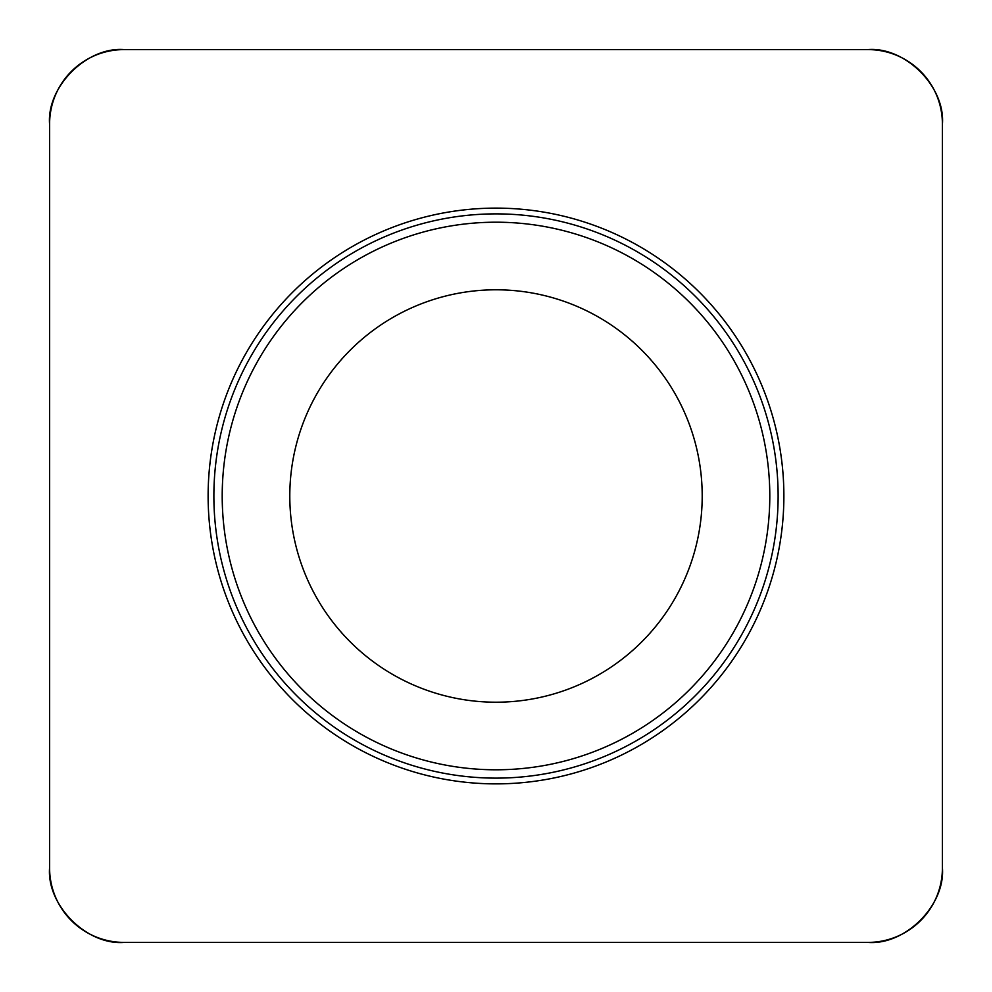 <?xml version="1.0" encoding="UTF-8"?>
<svg xmlns="http://www.w3.org/2000/svg" width="992" height="992" viewBox="0 0 992 992"><rect width="100%" height="100%" fill="white"/><g stroke="black" fill="none" stroke-linecap="round" stroke-linejoin="round"><path stroke-width="1.49" d="M868 49.6L124 49.6A74.4 74.4 0 0 0 49.6 124L49.6 868A74.4 74.4 0 0 0 124 942.4L868 942.4A74.4 74.4 0 0 0 942.4 868L942.4 124A74.4 74.4 0 0 0 868 49.6M292.442 699.558A287.878 287.878 0 0 0 774.07 570.512A287.878 287.878 0 0 0 421.488 217.93A287.878 287.878 0 0 0 292.442 699.558M350.188 641.812A206.212 206.212 0 0 1 442.63 296.819A206.212 206.212 0 0 1 695.181 549.37A206.212 206.212 0 0 1 350.188 641.812M867.715 942.4L124.285 942.4C86.825 945.55 46.45 905.175 49.6 867.715L49.6 124.285C46.45 86.825 86.825 46.45 124.285 49.6L867.715 49.6C905.175 46.45 945.55 86.825 942.4 124.285L942.4 867.715C945.55 905.175 905.175 945.55 867.715 942.4M296.509 695.491A282.125 282.125 0 0 1 296.509 296.509A282.125 282.125 0 0 1 695.491 296.509A282.125 282.125 0 0 1 695.491 695.491A282.125 282.125 0 0 1 296.509 695.491M689.601 302.399A273.792 273.792 0 0 0 302.399 302.399A273.792 273.792 0 0 0 302.399 689.601A273.792 273.792 0 0 0 689.601 689.601A273.792 273.792 0 0 0 689.601 302.399"/></g></svg>

